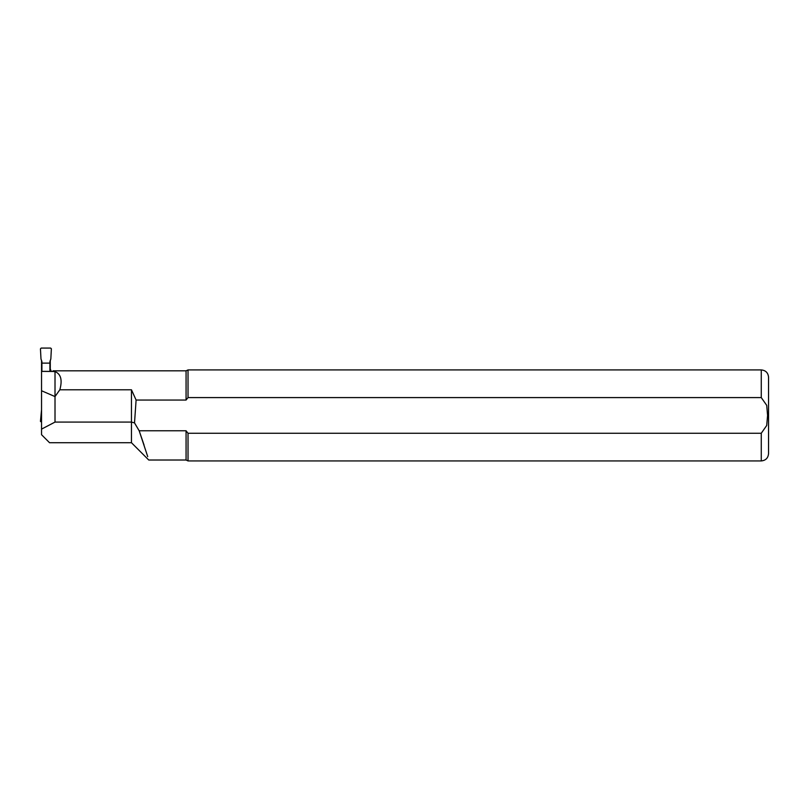 <?xml version="1.0" encoding="UTF-8"?>
<svg xmlns="http://www.w3.org/2000/svg" width="809" height="809" viewBox="0 0 809 809"><rect width="100%" height="100%" fill="white"/><g stroke="black" fill="none" stroke-linecap="round" stroke-linejoin="round"><path stroke-width="1.21" d="M41.168 348.072L50.654 348.072L51.371 348.77L50.836 358.963L49.915 361.502L49.915 371.382L41.906 371.371L41.906 361.502L40.986 358.963L40.45 348.831L41.168 348.072M41.906 363.13L49.915 363.13M50.836 358.963L49.915 361.886M40.986 358.963L41.906 361.886M41.542 409.728L40.45 421.398L41.542 422.156M53.141 371.483L55.012 371.594C60.928 373.991 62.536 380.058 59.826 389.786L131.463 389.786L136.104 400.061L186.07 400.061L188.022 397.583L761.269 397.583L766.72 405.36L767.579 415.421L766.72 425.463L761.269 433.26L188.022 433.26L186.07 430.782L186.07 460.018L148.755 460.018L131.463 442.725L49.551 442.725L41.542 434.716L41.542 371.382L53.141 371.483L53.192 370.755L53.92 371.594M51.25 371.382L50.279 368.975L50.279 360.733M41.542 360.733L41.542 371.382L53.192 371.382M53.92 370.825L186.07 370.825L186.07 400.061L188.022 397.583L188.022 369.915L761.269 369.915L761.269 397.583M186.07 430.782L139.178 430.782L144.063 445.102M147.723 456.63L139.178 430.782L134.516 422.895L136.104 400.061M41.542 429.124L55.012 422.086L131.463 422.086L134.516 422.895M41.542 390.747L55.012 396.582L55.012 422.086M131.463 389.786L131.463 442.725M59.826 389.786L55.012 396.582L55.012 371.594M188.022 433.26L188.022 460.928L186.07 460.018M761.269 369.915C765.688 370.35 768.115 372.777 768.55 377.196L768.55 453.647C768.115 458.066 765.688 460.493 761.269 460.928L188.022 460.928M761.269 433.26L761.269 460.928M186.07 370.825L188.022 369.915"/></g></svg>
